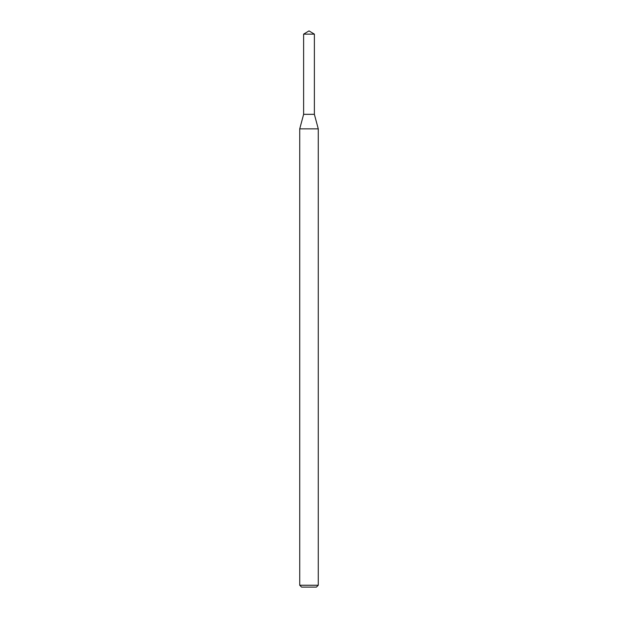 <?xml version="1.0" encoding="UTF-8"?>
<svg xmlns="http://www.w3.org/2000/svg" width="618" height="618" viewBox="0 0 618 618"><rect width="100%" height="100%" fill="white"/><g stroke="black" fill="none" stroke-linecap="round" stroke-linejoin="round"><path stroke-width="0.46" stroke-dasharray="3.09 2.32" d="M314.377 114.33L303.623 114.33L314.377 114.33M318.27 128.861L299.73 128.861M318.27 585.246L299.73 585.246M316.416 587.1L301.584 587.1M314.377 34.129L303.623 34.129"/><path stroke-width="0.93" d="M303.623 34.129L303.623 114.33L314.377 114.33L318.27 128.861L299.73 128.861L303.623 114.33L314.377 114.33L314.377 34.129L303.623 34.129L309 30.9L314.377 34.129M318.27 585.246L316.416 587.1L301.584 587.1L299.73 585.246L318.27 585.246L318.27 128.861M299.73 585.246L299.73 128.861"/></g></svg>
